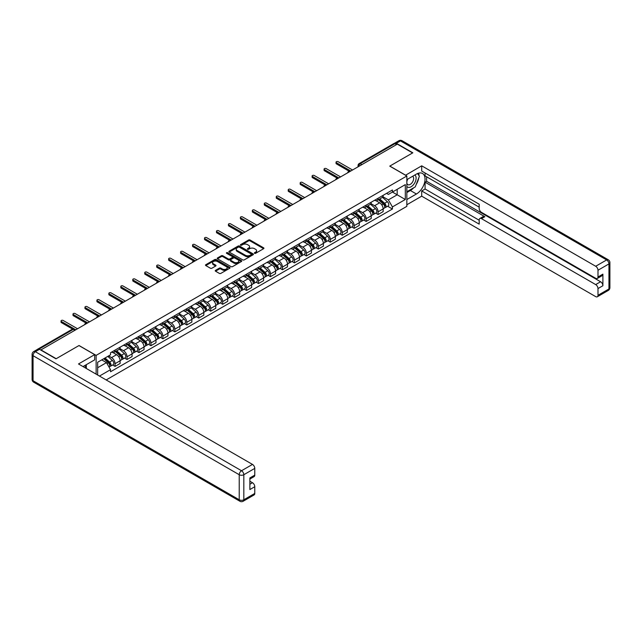 <?xml version="1.0" encoding="UTF-8"?>
<svg xmlns="http://www.w3.org/2000/svg" width="642" height="642" viewBox="0 0 642 642"><rect width="100%" height="100%" fill="white"/><g stroke="black" fill="none" stroke-linecap="round" stroke-linejoin="round"><path stroke-width="0.96" d="M254.569 253.309A0.746 0.433 0 0 0 255.628 253.309L263.621 248.695A1.067 0.618 0 0 0 263.926 248.261A1.067 0.618 0 0 0 263.621 247.828L250.075 240.012A1.067 0.618 0 0 0 248.574 240.012L240.581 244.626A0.746 0.433 0 0 0 241.633 245.236L242.668 244.634A3.403 1.966 0 0 1 247.483 244.634L248.606 245.284A3.403 1.966 0 0 1 249.61 246.68A3.403 1.966 0 0 1 248.606 248.069L247.579 248.663A0.746 0.433 0 0 0 248.631 249.273L249.666 248.671A3.403 1.966 0 0 1 254.481 248.671L255.604 249.329A3.403 1.966 0 0 1 256.607 250.717A3.403 1.966 0 0 1 255.604 252.105L254.569 252.699A0.746 0.433 0 0 0 254.569 253.309L254.569 252.699M215.543 270.33A1.067 0.618 0 0 0 215.239 270.763A1.067 0.618 0 0 0 215.543 271.197L219.347 273.388A1.067 0.618 0 0 0 220.848 273.388L229.724 268.26A1.067 0.618 0 0 0 230.037 267.826A1.067 0.618 0 0 0 229.724 267.393L216.185 259.577A1.067 0.618 0 0 0 214.685 259.577L205.801 264.705A1.067 0.618 0 0 0 205.496 265.138A1.067 0.618 0 0 0 205.801 265.571L210.391 268.22A1.067 0.618 0 0 0 211.9 268.22L215.696 266.029A1.067 0.618 0 0 0 216.009 265.595A1.067 0.618 0 0 0 215.696 265.154L213.425 263.846A2.849 1.645 0 0 1 212.59 262.682A2.849 1.645 0 0 1 214.348 261.166A2.849 1.645 0 0 1 217.445 261.519L226.361 266.671A2.849 1.645 0 0 1 227.196 267.826A2.849 1.645 0 0 1 225.438 269.343A2.849 1.645 0 0 1 222.333 268.99L220.848 268.131A1.067 0.618 0 0 0 219.347 268.131L215.543 270.33L215.543 271.197L219.347 269.014L219.347 268.131M96.131 355.379L79.038 345.516L56.199 358.701L40.944 349.898L397.334 144.137L412.589 152.94L389.75 166.126L406.843 175.996L96.131 355.379L96.131 374.142M242.74 259.882A1.067 0.618 0 0 0 244.249 259.882L253.125 254.754A1.067 0.618 0 0 0 253.438 254.32A1.067 0.618 0 0 0 253.125 253.887L239.586 246.071A1.067 0.618 0 0 0 238.078 246.071L229.202 251.191A1.067 0.618 0 0 0 228.889 251.632A1.067 0.618 0 0 0 229.202 252.065L242.74 259.882M226.907 253.47A0.746 0.433 0 0 1 227.661 253.574L227.661 252.691L241.424 260.644A1.067 0.618 0 0 1 241.737 261.077A1.067 0.618 0 0 1 241.424 261.511L232.548 266.631A1.067 0.618 0 0 1 231.048 266.631L217.502 258.814L221.305 256.639L221.305 255.757L217.502 257.948A1.067 0.618 0 0 0 217.189 258.381A1.067 0.618 0 0 0 217.502 258.814L217.502 257.948M221.305 256.639A1.067 0.618 0 0 1 222.806 256.639L222.806 255.757A1.067 0.618 0 0 0 221.305 255.757M222.806 255.757L228.295 258.927A1.067 0.618 0 0 0 229.804 258.927L232.324 257.466A1.067 0.618 0 0 0 232.637 257.033A1.067 0.618 0 0 0 232.324 256.599L226.602 253.301A0.746 0.433 0 0 1 227.661 252.691M106.171 379.944L406.843 206.347L406.843 175.996M37.782 349.208A2.167 1.252 -120 0 0 37.485 349.304A2.167 1.252 -120 0 0 37.252 349.513M361.847 164.625L360.242 163.694A2.167 1.252 60 0 0 359.159 163.59L393.875 143.543A2.167 1.252 60 0 1 394.958 143.648L360.242 163.694A2.167 1.252 120 0 0 358.709 166.35L358.709 166.439M396.571 144.578L394.958 143.648M378.098 198.25A4.984 2.881 60 0 1 377.063 200.489L382.126 197.567A4.984 2.881 -120 0 0 383.154 195.328M370.924 203.618L374.575 205.729A4.984 2.881 60 0 1 378.098 211.836L383.154 208.915A4.984 2.881 -120 0 0 379.631 202.808L376.011 200.721M383.154 208.915L383.154 211.619L378.098 214.532L375.674 213.136M377.063 200.489A4.984 2.881 60 0 1 374.615 200.264M378.098 211.836L378.098 214.532M366.141 205.151A4.984 2.881 60 0 1 365.113 207.39L370.169 204.469A4.984 2.881 -120 0 0 371.204 202.238M363.717 220.037L366.141 221.442L371.204 218.521L371.204 215.816A4.984 2.881 -120 0 0 367.673 209.709L364.054 207.623M365.113 207.39A4.984 2.881 60 0 1 362.658 207.165M358.966 210.528L362.618 212.63A4.984 2.881 60 0 1 366.141 218.737L366.141 221.442M354.183 212.061A4.984 2.881 60 0 1 353.156 214.3L358.212 211.378A4.984 2.881 -120 0 0 359.247 209.14M351.76 226.939L354.183 228.343L359.247 225.422L359.247 222.726A4.984 2.881 -120 0 0 355.716 216.619L352.097 214.524M353.156 214.3A4.984 2.881 60 0 1 350.701 214.075M347.009 217.429L350.66 219.54A4.984 2.881 60 0 1 354.183 225.639L354.183 228.343M342.226 218.962A4.984 2.881 60 0 1 341.199 221.201L346.255 218.28A4.984 2.881 -120 0 0 347.29 216.041M339.803 233.848L342.226 235.245L347.29 232.324L347.29 229.627A4.984 2.881 -120 0 0 343.767 223.52L340.14 221.426M341.199 221.201A4.984 2.881 60 0 1 338.743 220.976M335.052 224.331L338.703 226.441A4.984 2.881 60 0 1 342.226 232.548L342.226 235.245M330.277 225.864A4.984 2.881 60 0 1 329.242 228.103L334.297 225.182A4.984 2.881 -120 0 0 335.333 222.943M327.845 240.75L330.277 242.146L335.333 239.225L335.333 236.529A4.984 2.881 -120 0 0 331.81 230.422L328.182 228.327M329.242 228.103A4.984 2.881 60 0 1 326.786 227.878M323.095 231.232L326.746 233.343A4.984 2.881 60 0 1 330.277 239.45L330.277 242.146M318.32 232.765A4.984 2.881 60 0 1 317.284 235.004L322.34 232.083A4.984 2.881 -120 0 0 323.375 229.844M315.896 247.652L318.32 249.048L323.375 246.127L323.375 243.43A4.984 2.881 -120 0 0 319.852 237.323L316.233 235.237M317.284 235.004A4.984 2.881 60 0 1 314.829 234.779M311.137 238.134L314.789 240.244A4.984 2.881 60 0 1 318.32 246.351L318.32 249.048M306.362 239.667A4.984 2.881 60 0 1 305.327 241.906L310.391 238.984A4.984 2.881 -120 0 0 311.418 236.746M303.939 254.553L306.362 255.957L311.418 253.036L311.418 250.332A4.984 2.881 -120 0 0 307.895 244.225L304.276 242.138M305.327 241.906A4.984 2.881 60 0 1 302.872 241.681M299.18 245.035L302.839 247.146A4.984 2.881 60 0 1 306.362 253.253L306.362 255.957M294.405 246.576A4.984 2.881 60 0 1 293.37 248.807L298.434 245.894A4.984 2.881 -120 0 0 299.461 243.655M291.982 261.454L294.405 262.859L299.461 259.938L299.461 257.233A4.984 2.881 -120 0 0 295.938 251.126L292.319 249.04M293.37 248.807A4.984 2.881 60 0 1 290.914 248.582M287.223 251.945L290.882 254.047A4.984 2.881 60 0 1 294.405 260.154L294.405 262.859M282.448 253.478A4.984 2.881 60 0 1 281.413 255.717L286.476 252.796A4.984 2.881 -120 0 0 287.504 250.557M280.024 268.356L282.448 269.76L287.504 266.839L287.504 264.143A4.984 2.881 -120 0 0 283.981 258.036L280.361 255.941M281.413 255.717A4.984 2.881 60 0 1 278.965 255.492M275.274 258.846L278.925 260.957A4.984 2.881 60 0 1 282.448 267.064L282.448 269.76M270.491 260.379A4.984 2.881 60 0 1 269.463 262.618L274.519 259.697A4.984 2.881 -120 0 0 275.554 257.458M268.067 275.266L270.491 276.662L275.554 273.741L275.554 271.044A4.984 2.881 -120 0 0 272.023 264.937L268.404 262.843M269.463 262.618A4.984 2.881 60 0 1 267.008 262.393M263.316 265.748L266.968 267.858A4.984 2.881 60 0 1 270.491 273.965L270.491 276.662M258.533 267.281A4.984 2.881 60 0 1 257.506 269.52L262.562 266.599A4.984 2.881 -120 0 0 263.597 264.36M256.11 282.167L258.533 283.563L263.597 280.642L263.597 277.946A4.984 2.881 -120 0 0 260.066 271.839L256.447 269.752M257.506 269.52A4.984 2.881 60 0 1 255.051 269.295M251.359 272.649L255.01 274.76A4.984 2.881 60 0 1 258.533 280.867L258.533 283.563M246.576 274.182A4.984 2.881 60 0 1 245.549 276.421L250.605 273.5A4.984 2.881 -120 0 0 251.64 271.261M244.153 289.069L246.576 290.465L251.64 287.544L251.64 284.847A4.984 2.881 -120 0 0 248.109 278.74L244.49 276.654M245.549 276.421A4.984 2.881 60 0 1 243.093 276.196M239.402 279.551L243.053 281.661A4.984 2.881 60 0 1 246.576 287.768L246.576 290.465M234.627 281.084A4.984 2.881 60 0 1 233.592 283.323L238.647 280.402A4.984 2.881 -120 0 0 239.683 278.163M232.195 295.97L234.627 297.374L239.683 294.453L239.683 291.749A4.984 2.881 -120 0 0 236.16 285.642L232.532 283.555M233.592 283.323A4.984 2.881 60 0 1 231.136 283.098M227.445 286.452L231.096 288.563A4.984 2.881 60 0 1 234.627 294.67L234.627 297.374M222.67 287.993A4.984 2.881 60 0 1 221.634 290.224L226.69 287.311A4.984 2.881 -120 0 0 227.725 285.072M220.238 302.872L222.67 304.276L227.725 301.355L227.725 298.65A4.984 2.881 -120 0 0 224.202 292.551L220.583 290.457M221.634 290.224A4.984 2.881 60 0 1 219.179 289.999M215.487 293.362L219.139 295.464A4.984 2.881 60 0 1 222.67 301.571L222.67 304.276M210.712 294.895A4.984 2.881 60 0 1 209.677 297.134L214.733 294.213A4.984 2.881 -120 0 0 215.768 291.974M208.289 309.773L210.712 311.177L215.768 308.256L215.768 305.56A4.984 2.881 -120 0 0 212.245 299.453L208.626 297.358M209.677 297.134A4.984 2.881 60 0 1 207.222 296.909M203.53 300.263L207.181 302.374A4.984 2.881 60 0 1 210.712 308.481L210.712 311.177M198.755 301.796A4.984 2.881 60 0 1 197.72 304.035L202.784 301.114A4.984 2.881 -120 0 0 203.811 298.875M196.332 316.683L198.755 318.079L203.811 315.158L203.811 312.461A4.984 2.881 -120 0 0 200.288 306.354L196.669 304.26M197.72 304.035A4.984 2.881 60 0 1 195.264 303.81M191.573 307.165L195.232 309.275A4.984 2.881 60 0 1 198.755 315.382L198.755 318.079M186.798 308.698A4.984 2.881 60 0 1 185.763 310.937L190.826 308.016A4.984 2.881 -120 0 0 191.854 305.777M184.374 323.584L186.798 324.98L191.854 322.059L191.854 319.363A4.984 2.881 -120 0 0 188.331 313.256L184.711 311.169M185.763 310.937A4.984 2.881 60 0 1 183.307 310.712M179.616 314.066L183.275 316.177A4.984 2.881 60 0 1 186.798 322.284L186.798 324.98M174.841 315.599A4.984 2.881 60 0 1 173.805 317.838L178.869 314.917A4.984 2.881 -120 0 0 179.896 312.678M172.417 330.486L174.841 331.882L179.896 328.969L179.896 326.264A4.984 2.881 -120 0 0 176.373 320.157L172.754 318.071M173.805 317.838A4.984 2.881 60 0 1 171.358 317.613M167.666 320.968L171.318 323.078A4.984 2.881 60 0 1 174.841 329.185L174.841 331.882M162.883 322.501A4.984 2.881 60 0 1 161.856 324.74L166.912 321.819A4.984 2.881 -120 0 0 167.947 319.588M160.46 337.387L162.883 338.791L167.947 335.87L167.947 333.166A4.984 2.881 -120 0 0 164.416 327.059L160.797 324.972M161.856 324.74A4.984 2.881 60 0 1 159.401 324.515M155.709 327.869L159.36 329.98A4.984 2.881 60 0 1 162.883 336.087L162.883 338.791M150.926 329.41A4.984 2.881 60 0 1 149.899 331.649L154.955 328.728A4.984 2.881 -120 0 0 155.99 326.489M148.503 344.289L150.926 345.693L155.99 342.772L155.99 340.075A4.984 2.881 -120 0 0 152.459 333.968L148.84 331.874M149.899 331.649A4.984 2.881 60 0 1 147.443 331.424M143.752 334.779L147.403 336.889A4.984 2.881 60 0 1 150.926 342.988L150.926 345.693M138.969 336.312A4.984 2.881 60 0 1 137.942 338.551L142.997 335.63A4.984 2.881 -120 0 0 144.033 333.391M136.545 351.19L138.977 352.594L144.033 349.673L144.033 346.977A4.984 2.881 -120 0 0 140.51 340.87L136.882 338.775M137.942 338.551A4.984 2.881 60 0 1 135.486 338.326M131.795 341.68L135.446 343.791A4.984 2.881 60 0 1 138.977 349.898L138.977 352.594M127.02 343.213A4.984 2.881 60 0 1 125.984 345.452L131.04 342.531A4.984 2.881 -120 0 0 132.075 340.292M124.588 358.1L127.02 359.496L132.075 356.575L132.075 353.878A4.984 2.881 -120 0 0 128.552 347.771L124.925 345.677M125.984 345.452A4.984 2.881 60 0 1 123.529 345.227M119.837 348.582L123.489 350.692A4.984 2.881 60 0 1 127.02 356.8L127.02 359.496M115.062 350.115A4.984 2.881 60 0 1 114.027 352.354L119.083 349.433A4.984 2.881 -120 0 0 120.118 347.194M112.639 365.001L115.062 366.397L120.118 363.476L120.118 360.78A4.984 2.881 -120 0 0 116.595 354.673L112.976 352.586M114.027 352.354A4.984 2.881 60 0 1 111.572 352.129M108.618 355.909L111.531 357.594A4.984 2.881 60 0 1 115.062 363.701L115.062 366.397M386.564 193.362L388.37 194.406L405.311 184.623L397.181 189.31L397.181 194.799L388.37 199.887L382.873 196.717M97.664 375.024L97.664 362.24L110.536 354.809L110.536 352.723L392.431 189.976L392.431 192.054L405.311 199.493L392.431 206.925L388.37 199.887M405.311 184.623L405.311 199.493M97.664 367.73L106.476 362.642L110.536 369.672L110.536 371.758L392.431 209.003L392.431 206.925M110.536 369.672L99.462 376.068M106.476 362.642L101.725 359.897M387.632 206.234L392.431 209.003M254.866 253.413L255.604 252.988A3.403 1.966 0 0 0 256.607 251.6L256.607 250.717M249.61 246.68L249.61 247.563A3.403 1.966 0 0 1 248.606 248.952L247.876 249.377M263.621 247.828L263.621 248.695L250.075 240.894A1.067 0.618 0 0 0 248.574 240.894L240.878 245.34M253.125 253.887L253.125 254.754L239.586 246.953A1.067 0.618 0 0 0 238.078 246.953L229.218 252.073M251.247 254.625A0.746 0.433 0 0 0 251.247 254.015L239.354 247.154A0.746 0.433 0 0 0 238.302 247.154L237.211 247.788A3.403 1.966 0 0 0 236.216 249.176A3.403 1.966 0 0 0 237.211 250.565L245.34 255.251A3.403 1.966 0 0 0 250.155 255.251L251.247 254.625L251.247 255.508A0.746 0.433 0 0 0 251.463 255.203L251.463 254.32M236.216 249.176L236.216 250.059A3.403 1.966 0 0 0 237.211 251.447L237.211 250.565M251.247 255.508L250.155 256.142A3.403 1.966 0 0 1 245.34 256.142L237.211 251.447M222.806 256.639L228.295 259.809A1.067 0.618 0 0 0 229.804 259.809L232.324 258.357A1.067 0.618 0 0 0 232.637 257.923L232.637 257.033M227.661 253.574L241.408 261.519M233.993 262.217A2.849 1.645 0 0 0 237.099 262.57A2.849 1.645 0 0 0 238.856 261.053A2.849 1.645 0 0 0 238.022 259.89L234.884 258.076A1.067 0.618 0 0 0 233.375 258.076L230.855 259.537A1.067 0.618 0 0 0 230.542 259.97A1.067 0.618 0 0 0 230.855 260.403L233.993 262.217L233.993 263.1A2.849 1.645 0 0 0 237.099 263.453A2.849 1.645 0 0 0 238.856 261.936L238.856 261.053M230.542 259.97L230.542 260.853A1.067 0.618 0 0 0 230.855 261.286L230.855 260.403M233.993 263.1L230.855 261.286M227.196 267.826L227.196 268.717A2.849 1.645 0 0 1 225.438 270.234A2.849 1.645 0 0 1 222.333 269.873L220.848 269.014A1.067 0.618 0 0 0 219.347 269.014M212.59 262.682L212.59 263.565A2.849 1.645 0 0 0 213.425 264.729L213.425 263.846M215.68 266.037L213.425 264.729M229.724 267.393L229.724 268.26L216.185 260.459A1.067 0.618 0 0 0 214.685 260.459L205.817 265.579L205.801 264.705M378.443 199.694L383.314 204.044A2.712 1.565 60 0 1 384.165 208.233L383.154 208.819M378.571 199.806L380.867 201.131M378.932 199.413L384.357 204.244A1.3 0.754 60 0 1 384.767 206.259A1.3 0.754 60 0 1 384.646 206.307M379.751 198.94L384.622 203.289A2.712 1.565 60 0 1 385.473 207.478A2.712 1.565 60 0 1 384.654 207.567M382.463 197.311L387.383 201.7A2.712 1.565 60 0 1 388.233 205.889L385.473 207.478M349.104 171.205L336.408 163.87A1.244 0.722 180 0 1 336.039 163.365L336.039 162.209A1.244 0.722 -0 0 0 336.408 162.723L350.773 171.013M352.538 170.002L338.165 161.704A1.244 0.722 -0 0 0 336.809 161.543A1.244 0.722 -0 0 0 336.039 162.209M366.486 206.596L371.357 210.945A2.712 1.565 60 0 1 372.208 215.134L371.196 215.72M366.614 206.716L368.909 208.04M366.983 206.315L372.4 211.154A1.3 0.754 60 0 1 372.809 213.16A1.3 0.754 60 0 1 372.689 213.208M367.794 205.841L372.665 210.191A2.712 1.565 60 0 1 373.516 214.38A2.712 1.565 60 0 1 372.697 214.468M370.506 204.212L375.426 208.602A2.712 1.565 60 0 1 376.276 212.791L373.516 214.38M354.528 213.497L359.408 217.847A2.712 1.565 60 0 1 360.258 222.036L359.247 222.622M354.665 213.617L356.952 214.942M355.026 213.216L360.443 218.055A1.3 0.754 60 0 1 360.852 220.062A1.3 0.754 60 0 1 360.732 220.11M355.837 212.751L360.708 217.092A2.712 1.565 60 0 1 361.558 221.289A2.712 1.565 60 0 1 360.74 221.37M358.549 211.114L363.468 215.503A2.712 1.565 60 0 1 364.319 219.692L361.558 221.289M405.535 175.242L421.706 165.821L595.688 266.261L606.65 259.938L400.48 140.903L396.339 143.294L412.822 152.804L389.822 166.085L405.535 175.154M406.843 179.624L416.417 174.094A12.19 7.038 120 0 1 422.516 173.484A12.19 7.038 120 0 1 424.386 183.259A12.19 7.038 120 0 1 416.417 194.004L406.843 199.534M406.843 204.758L421.706 196.171L421.706 190.955L479.189 224.138L479.189 219.981A3.25 1.878 -120 0 1 479.863 218.489A3.25 1.878 -120 0 1 481.492 218.649L595.688 284.583L600.591 281.75A3.25 1.878 60 0 1 602.894 285.73L602.894 274.142A3.25 1.878 60 0 1 602.22 275.627L597.317 278.459A3.25 1.878 -120 0 0 597.991 276.975L597.991 270.242A3.25 1.878 -120 0 0 595.688 266.261M426.617 176.791L426.617 181.301L425.084 182.192L425.084 189.005L421.706 190.955M425.084 172.987L425.084 175.908L479.189 207.149M597.317 278.459A3.25 1.878 -120 0 1 595.688 278.299L481.492 212.366A3.25 1.878 -120 0 1 479.189 208.385L479.189 204.228L421.706 171.037L421.706 165.821M421.706 196.171L595.688 296.62A3.25 1.878 -120 0 0 597.317 296.781A3.25 1.878 -120 0 0 597.991 295.288L597.991 288.563A3.25 1.878 -120 0 0 595.688 284.583M396.339 143.294A3.25 1.878 -120 0 0 394.718 143.134A3.25 1.878 -120 0 0 394.373 143.447M425.084 182.192L484.862 216.707L481.492 218.649M426.617 181.301L600.591 281.75M425.084 189.005L479.189 220.246M479.863 218.489L483.233 216.547A3.25 1.878 60 0 1 484.862 216.707M406.843 192.544L410.366 190.505A12.19 7.038 120 0 0 413.745 187.761M416.168 184.567A12.19 7.038 120 0 0 418.793 177.802M418.985 175.619A12.19 7.038 120 0 0 418.688 173.131M39.491 349.32L35.35 351.712A3.25 1.878 -120 0 0 33.729 351.551L37.862 349.16A3.25 1.878 60 0 1 39.491 349.32L55.966 358.83L78.958 345.557L94.671 354.633L94.671 359.849L83.789 366.133A12.19 7.038 120 0 0 83.059 366.598M94.671 354.633L78.501 363.966L252.483 464.415A3.25 1.878 60 0 1 254.778 468.395L254.778 475.12A3.25 1.878 60 0 1 254.104 476.613L249.874 479.052M86.317 367.609L86.317 364.672M249.874 484.237L252.483 482.728A3.25 1.878 60 0 1 254.778 486.716L254.778 493.441A3.25 1.878 60 0 1 254.104 494.926L243.149 501.258A3.25 1.878 -120 0 0 243.824 499.765L254.778 493.441M254.778 475.12L249.874 477.953L249.874 489.549L254.778 486.716M252.483 482.728L249.874 481.227M406.843 186.397A7.046 4.069 120 0 0 412.445 185.787A7.046 4.069 120 0 0 416.112 178.115A7.046 4.069 120 0 0 414.836 175.009M407.429 179.279A7.046 4.069 120 0 0 406.843 180.554M406.843 182.906A4.823 2.785 120 0 0 407.814 184.647A4.823 2.785 120 0 0 411.53 183.355A4.823 2.785 120 0 0 413.633 178.5A4.823 2.785 120 0 0 412.637 176.293A4.823 2.785 120 0 0 412.621 176.285M407.83 179.054A4.823 2.785 120 0 0 406.843 181.943M417.525 173.541L419.411 176.221L415.27 186.878L406.996 191.661M84.848 365.523L86.622 368.652M337.146 178.107L324.451 170.772A1.244 0.722 180 0 1 324.082 170.266L324.082 169.111A1.244 0.722 -0 0 0 324.451 169.624L338.815 177.922M340.581 176.903L326.208 168.605A1.244 0.722 -0 0 0 324.852 168.453A1.244 0.722 -0 0 0 324.082 169.111M325.197 185.008L312.493 177.673A1.244 0.722 180 0 1 312.124 177.168L312.124 176.02A1.244 0.722 -0 0 0 312.493 176.526L326.866 184.824M328.624 183.805L314.259 175.507A1.244 0.722 -0 0 0 312.895 175.354A1.244 0.722 -0 0 0 312.124 176.02M342.579 220.407L347.45 224.748A2.712 1.565 60 0 1 348.301 228.937L347.29 229.523M342.708 220.519L344.995 221.843M343.069 220.118L348.486 224.957A1.3 0.754 60 0 1 348.895 226.971A1.3 0.754 60 0 1 348.775 227.019M343.879 219.652L348.75 224.002A2.712 1.565 60 0 1 349.601 228.191A2.712 1.565 60 0 1 348.783 228.279M346.592 218.023L351.511 222.405A2.712 1.565 60 0 1 352.362 226.594L349.601 228.191M330.622 227.308L335.493 231.65A2.712 1.565 60 0 1 336.344 235.847L335.333 236.425M330.75 227.42L333.046 228.745M331.112 227.019L336.528 231.858A1.3 0.754 60 0 1 336.938 233.873A1.3 0.754 60 0 1 336.825 233.921M331.922 226.554L336.793 230.903A2.712 1.565 60 0 1 337.644 235.092A2.712 1.565 60 0 1 336.825 235.181M334.642 224.925L339.554 229.306A2.712 1.565 60 0 1 340.404 233.495L337.644 235.092M318.665 234.21L323.536 238.559A2.712 1.565 60 0 1 324.387 242.748L323.375 243.334M318.793 234.322L321.088 235.646M319.154 233.929L324.579 238.76A1.3 0.754 60 0 1 324.98 240.774A1.3 0.754 60 0 1 324.868 240.822M319.965 233.455L324.836 237.805A2.712 1.565 60 0 1 325.687 241.994A2.712 1.565 60 0 1 324.868 242.082M322.685 231.826L327.597 236.208A2.712 1.565 60 0 1 328.447 240.405L325.687 241.994M313.24 191.91L300.536 184.575A1.244 0.722 180 0 1 300.175 184.069L300.175 182.922A1.244 0.722 -0 0 0 300.536 183.427L314.909 191.725M316.667 190.706L302.302 182.408A1.244 0.722 -0 0 0 300.938 182.256A1.244 0.722 -0 0 0 300.175 182.922M301.283 198.811L288.579 191.485A1.244 0.722 180 0 1 288.218 190.971L288.218 189.823A1.244 0.722 -0 0 0 288.579 190.329L302.952 198.627M304.717 197.608L290.344 189.31A1.244 0.722 -0 0 0 288.988 189.157A1.244 0.722 -0 0 0 288.218 189.823M289.325 205.721L276.622 198.386A1.244 0.722 180 0 1 276.261 197.872L276.261 196.725A1.244 0.722 -0 0 0 276.622 197.23L290.995 205.528M292.76 204.517L278.387 196.219A1.244 0.722 -0 0 0 277.031 196.059A1.244 0.722 -0 0 0 276.261 196.725M306.707 241.111L311.579 245.461A2.712 1.565 60 0 1 312.429 249.65L311.418 250.236M306.836 241.223L309.131 242.548M307.197 240.83L312.622 245.669A1.3 0.754 60 0 1 313.031 247.676A1.3 0.754 60 0 1 312.911 247.724M308.008 240.357L312.879 244.706A2.712 1.565 60 0 1 313.729 248.895A2.712 1.565 60 0 1 312.911 248.984M310.728 238.728L315.639 243.117A2.712 1.565 60 0 1 316.49 247.306L313.729 248.895M277.368 212.622L264.665 205.288A1.244 0.722 180 0 1 264.303 204.782L264.303 203.626A1.244 0.722 -0 0 0 264.665 204.14L279.037 212.438M280.803 211.419L266.43 203.121A1.244 0.722 -0 0 0 265.074 202.96A1.244 0.722 -0 0 0 264.303 203.626M294.75 248.013L299.621 252.362A2.712 1.565 60 0 1 300.472 256.551L299.461 257.137M294.879 248.133L297.174 249.457M295.24 247.732L300.665 252.571A1.3 0.754 60 0 1 301.074 254.577A1.3 0.754 60 0 1 300.954 254.625M296.05 247.266L300.929 251.608A2.712 1.565 60 0 1 301.78 255.797A2.712 1.565 60 0 1 300.962 255.885M298.771 245.629L303.682 250.019A2.712 1.565 60 0 1 304.533 254.208L301.78 255.797M265.411 219.524L252.707 212.189A1.244 0.722 180 0 1 252.346 211.683L252.346 210.528A1.244 0.722 -0 0 0 252.707 211.041L267.08 219.339M268.846 218.32L254.473 210.022A1.244 0.722 -0 0 0 253.117 209.87A1.244 0.722 -0 0 0 252.346 210.528M282.793 254.914L287.664 259.264A2.712 1.565 60 0 1 288.515 263.453L287.504 264.039M282.921 255.035L285.217 256.359M283.282 254.633L288.707 259.472A1.3 0.754 60 0 1 289.117 261.487A1.3 0.754 60 0 1 288.996 261.527M284.101 254.168L288.972 258.509A2.712 1.565 60 0 1 289.823 262.706A2.712 1.565 60 0 1 289.004 262.787M286.813 252.531L291.725 256.92A2.712 1.565 60 0 1 292.575 261.109L289.823 262.706M253.454 226.425L240.758 219.091A1.244 0.722 180 0 1 240.389 218.585L240.389 217.437A1.244 0.722 -0 0 0 240.758 217.943L255.123 226.241M256.888 225.222L242.515 216.924A1.244 0.722 -0 0 0 241.159 216.771A1.244 0.722 -0 0 0 240.389 217.437M270.836 261.824L275.707 266.165A2.712 1.565 60 0 1 276.558 270.354L275.546 270.94M270.964 261.936L273.259 263.26M271.333 261.535L276.75 266.374A1.3 0.754 60 0 1 277.159 268.388A1.3 0.754 60 0 1 277.039 268.436M272.144 261.069L277.015 265.419A2.712 1.565 60 0 1 277.866 269.608A2.712 1.565 60 0 1 277.047 269.696M274.856 259.44L279.776 263.822A2.712 1.565 60 0 1 280.626 268.011L277.866 269.608M241.496 233.327L228.801 226A1.244 0.722 180 0 1 228.432 225.486L228.432 224.339A1.244 0.722 -0 0 0 228.801 224.844L243.166 233.142M244.931 232.123L230.558 223.825A1.244 0.722 -0 0 0 229.202 223.673A1.244 0.722 -0 0 0 228.432 224.339M258.878 268.725L263.758 273.075A2.712 1.565 60 0 1 264.608 277.264L263.597 277.842M259.007 268.837L261.302 270.162M259.376 268.436L264.793 273.275A1.3 0.754 60 0 1 265.202 275.29A1.3 0.754 60 0 1 265.082 275.338M260.187 267.971L265.058 272.32A2.712 1.565 60 0 1 265.908 276.509A2.712 1.565 60 0 1 265.09 276.598M262.899 266.342L267.818 270.723A2.712 1.565 60 0 1 268.669 274.912L265.908 276.509M229.547 240.228L216.844 232.902A1.244 0.722 180 0 1 216.474 232.388L216.474 231.24A1.244 0.722 -0 0 0 216.844 231.746L231.216 240.044M232.974 239.025L218.601 230.735A1.244 0.722 -0 0 0 217.245 230.574A1.244 0.722 -0 0 0 216.474 231.24M246.929 275.627L251.8 279.976A2.712 1.565 60 0 1 252.651 284.165L251.64 284.751M247.058 275.739L249.345 277.063M247.419 275.346L252.836 280.177A1.3 0.754 60 0 1 253.245 282.191A1.3 0.754 60 0 1 253.125 282.239M248.229 274.872L253.1 279.222A2.712 1.565 60 0 1 253.951 283.411A2.712 1.565 60 0 1 253.133 283.499M250.942 273.243L255.861 277.625A2.712 1.565 60 0 1 256.712 281.822L253.951 283.411M217.59 247.138L204.886 239.803A1.244 0.722 180 0 1 204.517 239.289L204.517 238.142A1.244 0.722 -0 0 0 204.886 238.655L219.259 246.945M221.017 245.934L206.652 237.636A1.244 0.722 -0 0 0 205.288 237.476A1.244 0.722 -0 0 0 204.517 238.142M234.972 282.528L239.843 286.878A2.712 1.565 60 0 1 240.694 291.067L239.683 291.653M235.1 282.64L237.388 283.965M235.462 282.247L240.878 287.086A1.3 0.754 60 0 1 241.288 289.093A1.3 0.754 60 0 1 241.175 289.141M236.272 281.774L241.143 286.123A2.712 1.565 60 0 1 241.994 290.312A2.712 1.565 60 0 1 241.175 290.401M238.993 280.145L243.904 284.534A2.712 1.565 60 0 1 244.754 288.723L241.994 290.312M205.633 254.039L192.929 246.705A1.244 0.722 180 0 1 192.568 246.199L192.568 245.043A1.244 0.722 -0 0 0 192.929 245.557L207.302 253.855M209.059 252.836L194.695 244.538A1.244 0.722 -0 0 0 193.33 244.377A1.244 0.722 -0 0 0 192.568 245.043M223.015 289.43L227.886 293.779A2.712 1.565 60 0 1 228.737 297.968L227.725 298.554M223.143 289.55L225.438 290.874M223.504 289.149L228.929 293.988A1.3 0.754 60 0 1 229.33 295.994A1.3 0.754 60 0 1 229.218 296.042M224.315 288.683L229.186 293.025A2.712 1.565 60 0 1 230.037 297.214A2.712 1.565 60 0 1 229.218 297.302M227.035 287.046L231.947 291.436A2.712 1.565 60 0 1 232.797 295.625L230.037 297.214M193.675 260.941L180.972 253.606A1.244 0.722 180 0 1 180.611 253.1L180.611 251.945A1.244 0.722 -0 0 0 180.972 252.458L195.345 260.756M197.11 259.737L182.737 251.439A1.244 0.722 -0 0 0 181.381 251.287A1.244 0.722 -0 0 0 180.611 251.945M211.058 296.339L215.929 300.681A2.712 1.565 60 0 1 216.779 304.87L215.768 305.456M211.186 296.452L213.481 297.776M211.547 296.05L216.972 300.889A1.3 0.754 60 0 1 217.381 302.904A1.3 0.754 60 0 1 217.261 302.944M212.358 295.585L217.229 299.926A2.712 1.565 60 0 1 218.079 304.123A2.712 1.565 60 0 1 217.261 304.204M215.078 293.956L219.989 298.337A2.712 1.565 60 0 1 220.84 302.526L218.079 304.123M181.718 267.842L169.015 260.508A1.244 0.722 180 0 1 168.653 260.002L168.653 258.854A1.244 0.722 -0 0 0 169.015 259.36L183.387 267.658M185.153 266.639L170.78 258.341A1.244 0.722 -0 0 0 169.424 258.188A1.244 0.722 -0 0 0 168.653 258.854M199.1 303.241L203.971 307.582A2.712 1.565 60 0 1 204.822 311.779L203.811 312.357M199.229 303.353L201.524 304.677M199.59 302.952L205.015 307.791A1.3 0.754 60 0 1 205.424 309.805A1.3 0.754 60 0 1 205.304 309.853M200.4 302.486L205.271 306.836A2.712 1.565 60 0 1 206.122 311.025A2.712 1.565 60 0 1 205.304 311.113M203.121 300.857L208.032 305.239A2.712 1.565 60 0 1 208.883 309.428L206.122 311.025M169.761 274.744L157.057 267.417A1.244 0.722 180 0 1 156.696 266.903L156.696 265.756A1.244 0.722 -0 0 0 157.057 266.261L171.43 274.559M173.196 273.54L158.823 265.242A1.244 0.722 -0 0 0 157.467 265.09A1.244 0.722 -0 0 0 156.696 265.756M187.143 310.142L192.014 314.492A2.712 1.565 60 0 1 192.865 318.681L191.854 319.259M187.271 310.255L189.567 311.579M187.633 309.853L193.057 314.692A1.3 0.754 60 0 1 193.467 316.707A1.3 0.754 60 0 1 193.346 316.755M188.443 309.388L193.322 313.737A2.712 1.565 60 0 1 194.173 317.926A2.712 1.565 60 0 1 193.354 318.015M191.164 307.759L196.075 312.14A2.712 1.565 60 0 1 196.925 316.329L194.173 317.926M157.804 281.653L145.108 274.319A1.244 0.722 180 0 1 144.739 273.805L144.739 272.657A1.244 0.722 -0 0 0 145.108 273.163L159.473 281.461M161.238 280.442L146.866 272.152A1.244 0.722 -0 0 0 145.509 271.991A1.244 0.722 -0 0 0 144.739 272.657M175.186 317.044L180.057 321.393A2.712 1.565 60 0 1 180.908 325.582L179.896 326.168M175.314 317.156L177.609 318.48M175.675 316.763L181.1 321.594A1.3 0.754 60 0 1 181.509 323.608A1.3 0.754 60 0 1 181.389 323.656M176.494 316.289L181.365 320.639A2.712 1.565 60 0 1 182.216 324.828A2.712 1.565 60 0 1 181.397 324.916M179.206 314.66L184.126 319.05A2.712 1.565 60 0 1 184.976 323.239L182.216 324.828M145.846 288.555L133.151 281.22A1.244 0.722 180 0 1 132.782 280.714L132.782 279.559A1.244 0.722 -0 0 0 133.151 280.072L147.516 288.362M149.281 287.351L134.908 279.053A1.244 0.722 -0 0 0 133.552 278.893A1.244 0.722 -0 0 0 132.782 279.559M163.228 323.945L168.1 328.295A2.712 1.565 60 0 1 168.95 332.484L167.939 333.07M163.357 324.066L165.652 325.39M163.726 323.664L169.143 328.503A1.3 0.754 60 0 1 169.552 330.51A1.3 0.754 60 0 1 169.432 330.558M164.537 323.191L169.408 327.54A2.712 1.565 60 0 1 170.258 331.729A2.712 1.565 60 0 1 169.44 331.818M167.249 321.562L172.168 325.951A2.712 1.565 60 0 1 173.019 330.14L170.258 331.729M133.889 295.456L121.194 288.122A1.244 0.722 180 0 1 120.824 287.616L120.824 286.46A1.244 0.722 -0 0 0 121.194 286.974L135.558 295.272M137.324 294.253L122.951 285.955A1.244 0.722 -0 0 0 121.595 285.794A1.244 0.722 -0 0 0 120.824 286.46M151.271 330.847L156.15 335.196A2.712 1.565 60 0 1 157.001 339.385L155.99 339.971M151.408 330.967L153.695 332.291M151.769 330.566L157.186 335.405A1.3 0.754 60 0 1 157.595 337.411A1.3 0.754 60 0 1 157.475 337.459M152.579 330.1L157.45 334.442A2.712 1.565 60 0 1 158.301 338.639A2.712 1.565 60 0 1 157.483 338.719M155.292 328.463L160.211 332.853A2.712 1.565 60 0 1 161.062 337.042L158.301 338.639M121.94 302.358L109.236 295.023A1.244 0.722 180 0 1 108.867 294.517L108.867 293.37A1.244 0.722 -0 0 0 109.236 293.875L123.609 302.173M125.367 301.154L111.002 292.856A1.244 0.722 -0 0 0 109.638 292.704A1.244 0.722 -0 0 0 108.867 293.37M139.322 337.756L144.193 342.098A2.712 1.565 60 0 1 145.044 346.287L144.033 346.873M139.45 337.869L141.738 339.193M139.812 337.467L145.228 342.306A1.3 0.754 60 0 1 145.638 344.321A1.3 0.754 60 0 1 145.517 344.361M140.622 337.002L145.493 341.351A2.712 1.565 60 0 1 146.344 345.54A2.712 1.565 60 0 1 145.525 345.629M143.335 335.373L148.254 339.754A2.712 1.565 60 0 1 149.105 343.943L146.344 345.54M109.983 309.259L97.279 301.925A1.244 0.722 180 0 1 96.918 301.419L96.918 300.271A1.244 0.722 -0 0 0 97.279 300.777L111.652 309.075M113.409 308.056L99.045 299.758A1.244 0.722 -0 0 0 97.68 299.605A1.244 0.722 -0 0 0 96.918 300.271M127.365 344.658L132.236 348.999A2.712 1.565 60 0 1 133.087 353.196L132.075 353.774M127.493 344.77L129.788 346.094M127.854 344.369L133.271 349.208A1.3 0.754 60 0 1 133.68 351.222A1.3 0.754 60 0 1 133.568 351.27M128.665 343.903L133.536 348.253A2.712 1.565 60 0 1 134.387 352.442A2.712 1.565 60 0 1 133.568 352.53M131.385 342.274L136.297 346.656A2.712 1.565 60 0 1 137.147 350.845L134.387 352.442M98.025 316.161L85.322 308.834A1.244 0.722 180 0 1 84.961 308.32L84.961 307.173A1.244 0.722 -0 0 0 85.322 307.678L99.695 315.976M101.46 314.957L87.087 306.659A1.244 0.722 -0 0 0 85.731 306.507A1.244 0.722 -0 0 0 84.961 307.173M115.408 351.559L120.279 355.909A2.712 1.565 60 0 1 121.129 360.098L120.118 360.684M115.536 351.672L117.831 352.996M115.897 351.278L121.322 356.109A1.3 0.754 60 0 1 121.723 358.124A1.3 0.754 60 0 1 121.611 358.172M116.708 350.805L121.579 355.154A2.712 1.565 60 0 1 122.429 359.343A2.712 1.565 60 0 1 121.611 359.432M119.428 349.176L124.339 353.557A2.712 1.565 60 0 1 125.19 357.755L122.429 359.343M86.068 323.07L73.365 315.736A1.244 0.722 180 0 1 73.003 315.222L73.003 314.074A1.244 0.722 -0 0 0 73.365 314.58L87.737 322.878M89.503 321.859L75.13 313.569A1.244 0.722 -0 0 0 73.774 313.408A1.244 0.722 -0 0 0 73.003 314.074M103.747 358.726L108.321 362.81A2.712 1.565 60 0 1 109.172 366.999L109.036 367.08M103.795 358.701L105.874 359.897M104.237 358.445L109.365 363.019A1.3 0.754 60 0 1 109.774 365.025A1.3 0.754 60 0 1 109.654 365.073M105.047 357.971L109.621 362.056A2.712 1.565 60 0 1 110.472 366.245A2.712 1.565 60 0 1 109.654 366.333M107.808 356.382L112.382 360.467A2.712 1.565 60 0 1 113.233 364.656L110.472 366.245M72.578 329.081L61.407 322.637A1.244 0.722 180 0 1 61.046 322.132L61.046 320.976A1.244 0.722 -0 0 0 61.407 321.49L75.78 329.779M77.546 328.768L63.173 320.47A1.244 0.722 -0 0 0 61.817 320.31A1.244 0.722 -0 0 0 61.046 320.976M358.782 166.39L358.709 166.35A2.167 1.252 0 0 1 358.075 165.459L358.075 166.8M127.02 356.8L132.075 353.878M138.977 349.898L144.033 346.977M150.926 342.988L155.99 340.075M162.883 336.087L167.947 333.166M174.841 329.185L179.896 326.264M186.798 322.284L191.854 319.363M198.755 315.382L203.811 312.461M210.712 308.481L215.768 305.56M222.67 301.571L227.725 298.65M234.627 294.67L239.683 291.749M246.576 287.768L251.64 284.847M258.533 280.867L263.597 277.946M270.491 273.965L275.554 271.044M282.448 267.064L287.504 264.143M294.405 260.154L299.461 257.233M306.362 253.253L311.418 250.332M318.32 246.351L323.375 243.43M330.277 239.45L335.333 236.529M342.226 232.548L347.29 229.627M354.183 225.639L359.247 222.726M366.141 218.737L371.204 215.816M115.062 363.701L120.118 360.78M111.531 357.594L116.595 354.673M123.489 350.692L128.552 347.771M135.446 343.791L140.51 340.87M147.403 336.889L152.459 333.968M159.36 329.98L164.416 327.059M171.318 323.078L176.373 320.157M183.275 316.177L188.331 313.256M195.232 309.275L200.288 306.354M207.181 302.374L212.245 299.453M219.139 295.464L224.202 292.551M231.096 288.563L236.16 285.642M243.053 281.661L248.109 278.74M255.01 274.76L260.066 271.839M266.968 267.858L272.023 264.937M278.925 260.957L283.981 258.036M290.882 254.047L295.938 251.126M302.839 247.146L307.895 244.225M314.789 240.244L319.852 237.323M326.746 233.343L331.81 230.422M338.703 226.441L343.767 223.52M350.66 219.54L355.716 216.619M362.618 212.63L367.673 209.709M374.575 205.729L379.631 202.808M350.299 171.294A2.167 1.252 120 0 0 349.336 171.847M338.342 178.195A2.167 1.252 120 0 0 337.379 178.749M326.385 185.097A2.167 1.252 120 0 0 325.43 185.65M314.428 191.998A2.167 1.252 120 0 0 313.473 192.552M302.47 198.908A2.167 1.252 120 0 0 301.515 199.461M290.513 205.809A2.167 1.252 120 0 0 289.558 206.363M278.556 212.711A2.167 1.252 120 0 0 277.601 213.264M266.599 219.612A2.167 1.252 120 0 0 265.644 220.166M254.649 226.514A2.167 1.252 120 0 0 253.686 227.067M242.692 233.423A2.167 1.252 120 0 0 241.729 233.969M230.735 240.325A2.167 1.252 120 0 0 229.78 240.878M218.778 247.226A2.167 1.252 120 0 0 217.823 247.78M206.82 254.128A2.167 1.252 120 0 0 205.865 254.681M194.863 261.029A2.167 1.252 120 0 0 193.908 261.583M182.906 267.931A2.167 1.252 120 0 0 181.951 268.484M170.949 274.84A2.167 1.252 120 0 0 169.994 275.386M158.999 281.742A2.167 1.252 120 0 0 158.036 282.295M147.042 288.643A2.167 1.252 120 0 0 146.079 289.197M135.085 295.545A2.167 1.252 120 0 0 134.122 296.098M123.128 302.446A2.167 1.252 120 0 0 122.173 303M111.17 309.348A2.167 1.252 120 0 0 110.215 309.901M99.213 316.257A2.167 1.252 120 0 0 98.258 316.803M87.256 323.159A2.167 1.252 120 0 0 86.301 323.712M74.897 330.293L73.292 329.362L39.066 349.12M75.531 329.924L74.376 329.258A2.167 1.252 120 0 0 73.292 329.362A2.167 1.252 60 0 0 72.209 329.258L37.485 349.304M255.604 252.988L255.604 252.105M247.579 249.273L247.579 248.663M248.606 248.952L248.606 248.069M240.581 245.236L240.581 244.626M248.574 240.894L248.574 240.012M250.075 240.894L250.075 240.012M229.202 252.065L229.202 251.191M238.078 246.953L238.078 246.071M239.586 246.953L239.586 246.071M245.34 256.142L245.34 255.251M250.155 256.142L250.155 255.251M228.295 259.809L228.295 258.927M229.804 259.809L229.804 258.927M232.324 258.357L232.324 257.466M241.424 261.511L241.424 260.644M220.848 269.014L220.848 268.131M222.333 269.873L222.333 268.99M215.696 266.029L215.696 265.154M214.685 260.459L214.685 259.577M216.185 260.459L216.185 259.577M383.314 204.044L381.797 204.918M385.031 205.665L384.55 205.946M387.383 201.7L384.622 203.289M336.408 162.723L336.408 163.87M371.357 210.945L369.84 211.82M373.082 212.566L372.593 212.847M375.426 208.602L372.665 210.191M359.408 217.847L357.883 218.721M361.125 219.468L360.635 219.749M363.468 215.503L360.708 217.092M597.991 276.975L602.894 274.142M602.894 285.73L597.991 288.563M597.991 295.288L608.945 288.964L608.945 263.918L597.991 270.242M410.366 190.505L416.417 194.004M608.945 288.964A3.25 1.878 60 0 1 608.271 290.449A3.25 3.25 0 0 0 609.9 287.64A3.25 1.878 180 0 1 608.945 288.964M608.945 263.918A3.25 1.878 0 0 0 609.9 262.594A3.25 3.25 0 0 0 608.271 259.777A3.25 1.878 -60 0 0 606.65 259.938A3.25 1.878 60 0 1 608.945 263.918M394.718 143.134L398.851 140.742A3.25 1.878 60 0 1 400.48 140.903A3.25 1.878 -60 0 1 402.101 140.742L608.271 259.777M33.729 351.551A3.25 3.25 0 0 0 32.1 354.36A3.25 1.878 180 0 0 33.055 355.692A3.25 1.878 -60 0 1 35.35 351.712L241.52 470.738A3.25 1.878 -60 0 0 239.225 474.719L33.055 355.692L33.055 380.738L239.225 499.765L239.225 474.719A3.25 1.878 0 0 0 243.824 474.719L243.824 499.765A3.25 1.878 180 0 1 239.225 499.765A3.25 1.878 -60 0 0 239.899 501.258A3.25 3.25 0 0 0 243.149 501.258M254.778 468.395L243.824 474.719A3.25 1.878 -120 0 0 241.52 470.738L252.483 464.415M33.729 382.223A3.25 1.878 -60 0 1 33.055 380.738A3.25 1.878 0 0 1 32.1 379.406A3.25 3.25 0 0 0 33.729 382.223L239.899 501.258M324.451 169.624L324.451 170.772M312.493 176.526L312.493 177.673M347.45 224.748L345.926 225.631M349.168 226.369L348.678 226.658M351.511 222.405L348.75 224.002M335.493 231.65L333.976 232.532M337.21 233.279L336.721 233.56M339.554 229.306L336.793 230.903M323.536 238.559L322.019 239.434M325.253 240.18L324.764 240.461M327.597 236.208L324.836 237.805M300.536 183.427L300.536 184.575M288.579 190.329L288.579 191.485M276.622 197.23L276.622 198.386M311.579 245.461L310.062 246.335M313.296 247.082L312.806 247.363M315.639 243.117L312.879 244.706M264.665 204.14L264.665 205.288M299.621 252.362L298.105 253.237M301.339 253.983L300.849 254.264M303.682 250.019L300.929 251.608M252.707 211.041L252.707 212.189M287.664 259.264L286.147 260.138M289.382 260.885L288.9 261.166M291.725 256.92L288.972 258.509M240.758 217.943L240.758 219.091M275.707 266.165L274.19 267.048M277.432 267.786L276.943 268.075M279.776 263.822L277.015 265.419M228.801 224.844L228.801 226M263.758 273.075L262.233 273.949M265.475 274.696L264.986 274.977M267.818 270.723L265.058 272.32M216.844 231.746L216.844 232.902M251.8 279.976L250.276 280.851M253.518 281.597L253.028 281.878M255.861 277.625L253.1 279.222M204.886 238.655L204.886 239.803M239.843 286.878L238.318 287.752M241.561 288.499L241.071 288.78M243.904 284.534L241.143 286.123M192.929 245.557L192.929 246.705M227.886 293.779L226.369 294.654M229.603 295.4L229.114 295.681M231.947 291.436L229.186 293.025M180.972 252.458L180.972 253.606M215.929 300.681L214.412 301.563M217.646 302.302L217.157 302.591M219.989 298.337L217.229 299.926M169.015 259.36L169.015 260.508M203.971 307.582L202.455 308.465M205.689 309.211L205.199 309.492M208.032 305.239L205.271 306.836M157.057 266.261L157.057 267.417M192.014 314.492L190.497 315.366M193.732 316.113L193.25 316.394M196.075 312.14L193.322 313.737M145.108 273.163L145.108 274.319M180.057 321.393L178.54 322.268M181.774 323.014L181.293 323.295M184.126 319.05L181.365 320.639M133.151 280.072L133.151 281.22M168.1 328.295L166.583 329.169M169.825 329.916L169.336 330.197M172.168 325.951L169.408 327.54M121.194 286.974L121.194 288.122M156.15 335.196L154.626 336.071M157.868 336.817L157.378 337.098M160.211 332.853L157.45 334.442M109.236 293.875L109.236 295.023M144.193 342.098L142.668 342.98M145.911 343.719L145.421 344.008M148.254 339.754L145.493 341.351M97.279 300.777L97.279 301.925M132.236 348.999L130.719 349.882M133.953 350.628L133.464 350.909M136.297 346.656L133.536 348.253M85.322 307.678L85.322 308.834M120.279 355.909L118.762 356.783M121.996 357.53L121.507 357.811M124.339 353.557L121.579 355.154M73.365 314.58L73.365 315.736M108.321 362.81L107.013 363.565M110.039 364.431L109.549 364.712M112.382 360.467L109.621 362.056M61.407 321.49L61.407 322.637M350.484 171.189A2.167 2.167 0 0 0 347.699 172.794M338.527 178.091A2.167 2.167 0 0 0 335.742 179.696M326.569 184.992A2.167 2.167 0 0 0 323.785 186.597M314.612 191.894A2.167 2.167 0 0 0 311.827 193.499M302.655 198.795A2.167 2.167 0 0 0 299.87 200.408M290.698 205.705A2.167 2.167 0 0 0 287.921 207.31M278.74 212.606A2.167 2.167 0 0 0 275.964 214.211M266.783 219.508A2.167 2.167 0 0 0 264.006 221.113M254.834 226.409A2.167 2.167 0 0 0 252.049 228.014M242.877 233.311A2.167 2.167 0 0 0 240.092 234.916M230.919 240.212A2.167 2.167 0 0 0 228.135 241.825M218.962 247.122A2.167 2.167 0 0 0 216.177 248.727M207.005 254.023A2.167 2.167 0 0 0 204.22 255.628M195.048 260.925A2.167 2.167 0 0 0 192.271 262.53M183.09 267.826A2.167 2.167 0 0 0 180.314 269.431M171.133 274.728A2.167 2.167 0 0 0 168.356 276.333M159.176 281.637A2.167 2.167 0 0 0 156.399 283.242M147.227 288.539A2.167 2.167 0 0 0 144.442 290.144M135.269 295.44A2.167 2.167 0 0 0 132.485 297.045M123.312 302.342A2.167 2.167 0 0 0 120.527 303.947M111.355 309.243A2.167 2.167 0 0 0 108.57 310.848M99.398 316.145A2.167 2.167 0 0 0 96.613 317.75M87.44 323.054A2.167 2.167 0 0 0 84.664 324.659M74.376 329.258A2.167 2.167 0 0 0 72.209 329.258M359.159 163.59A2.167 2.167 0 0 0 358.075 165.459M597.317 296.781L608.271 290.449M609.9 287.64L609.9 262.594M402.101 140.742A3.25 3.25 0 0 0 398.851 140.742M32.1 354.36L32.1 379.406"/></g></svg>
